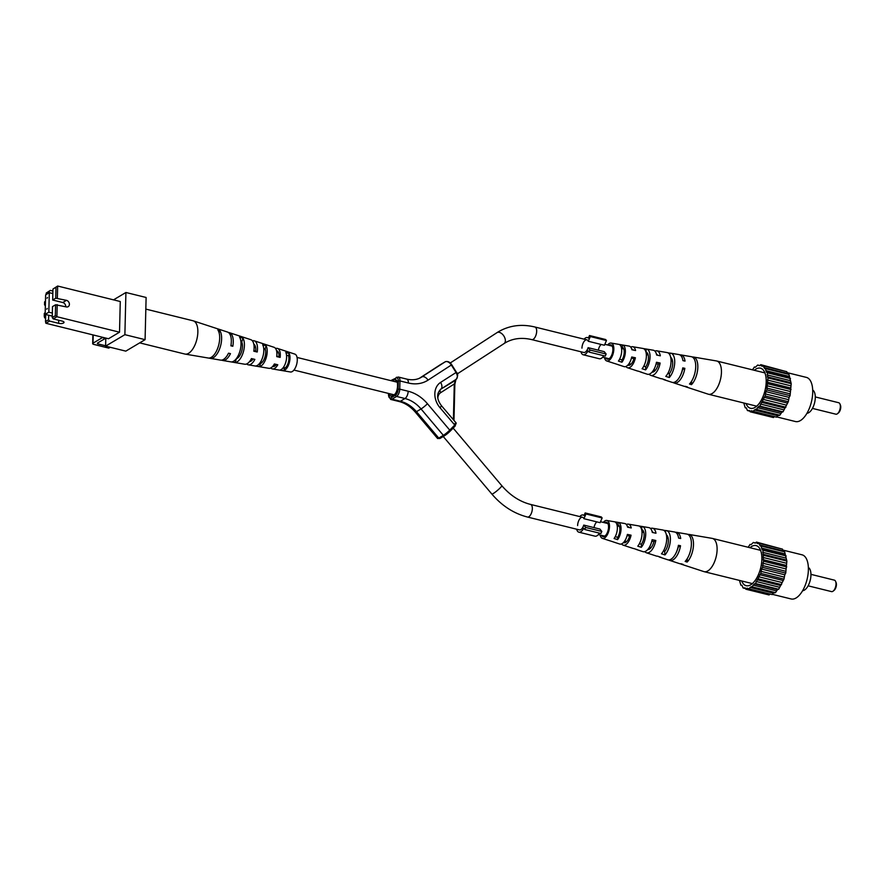 <?xml version="1.0" encoding="UTF-8"?>
<svg xmlns="http://www.w3.org/2000/svg" width="885" height="885" viewBox="0 0 885 885"><rect width="100%" height="100%" fill="white"/><g stroke="black" fill="none" stroke-linecap="round" stroke-linejoin="round"><path stroke-width="1.33" d="M579.775 516.586A8.861 4.193 103.9 0 1 583.115 514.981A8.861 4.193 103.9 0 1 584.034 515.479L585.151 512.935L585.981 513.975L602.132 517.968L600.074 522.681L583.912 518.687L585.981 513.975M577.617 525.579A6.494 3.075 103.9 0 1 582.54 517.271L530.535 504.417A6.494 3.075 103.9 0 1 532.228 510.081A6.494 3.075 103.9 0 1 528.832 516.751A6.494 3.075 103.9 0 1 527.416 517.028L579.421 529.894A6.494 3.075 103.9 0 0 583.757 525.082L585.649 527.449L584.742 529.507L583.724 528.234A8.861 4.193 103.9 0 1 578.856 532.184A8.861 4.193 103.9 0 1 576.655 529.208M599.388 533.135A8.861 4.193 103.9 0 1 595.019 536.177L578.856 532.184M582.54 517.271A6.494 3.075 103.9 0 1 583.912 518.687M593.99 527.615A6.494 3.075 103.9 0 1 596.833 521.873M585.649 527.449L601.811 531.442L599.919 529.075L583.757 525.082M601.811 531.442L600.904 533.5L584.742 529.507M585.151 512.935L601.313 516.94L602.132 517.968M631.459 358.082L633.937 358.646L635.408 357.772A10.83 5.133 103.9 0 1 630.02 367.319A10.83 5.133 103.9 0 1 627.487 367.74A10.83 5.133 103.9 0 1 625.927 366.478M617.232 364.354A10.067 4.768 -76.1 0 0 617.586 364.498L624.025 366.611A10.565 5 -76.1 0 0 626.491 366.202A10.565 5 -76.1 0 0 631.724 356.987L635.408 357.772M607.608 344.984A9.215 4.37 103.9 0 1 609.267 343.48A9.215 4.37 103.9 0 1 611.115 343.048A9.215 4.37 103.9 0 1 613.692 350.958A9.215 4.37 103.9 0 1 608.847 360.571A9.215 4.37 103.9 0 1 606.69 360.936A9.215 4.37 103.9 0 1 604.488 357.595M640.143 371.766A11.881 5.631 -76.1 0 0 640.851 372.12L647.289 374.222A12.379 5.863 -76.1 0 0 650.176 373.747A12.379 5.863 -76.1 0 0 656.46 362.264L660.144 363.049A12.644 5.996 103.9 0 1 653.705 374.875A12.644 5.996 103.9 0 1 650.752 375.362A12.644 5.996 103.9 0 1 649.17 374.211M663.053 379.145A13.695 6.483 -76.1 0 0 664.126 379.742L672.047 382.331A14.315 6.781 -76.1 0 0 675.388 381.778A14.315 6.781 -76.1 0 0 682.755 367.883L684.857 368.326A14.47 6.848 103.9 0 1 677.401 382.42A14.47 6.848 103.9 0 1 674.027 382.984A14.47 6.848 103.9 0 1 673.076 382.497M684.957 386.391A15.388 7.29 -76.1 0 0 685.908 386.878L708.188 394.168A17.125 8.109 -76.1 0 0 708.454 394.245A17.125 8.109 -76.1 0 0 712.182 393.504A17.125 8.109 -76.1 0 0 721.441 372.342A17.125 8.109 -76.1 0 0 716.684 360.991A17.125 8.109 -76.1 0 0 716.396 360.936L693.287 357.009A15.388 7.29 -76.1 0 0 692.225 356.987M679.89 354.907A14.47 6.848 103.9 0 1 680.963 354.918A14.47 6.848 103.9 0 1 685.034 361.102L682.932 360.649A14.315 6.781 -76.1 0 0 678.906 354.564L670.686 353.17A13.695 6.483 -76.1 0 0 669.912 353.137L667.799 352.772M654.878 351.102A12.644 5.996 103.9 0 1 656.825 350.814A12.644 5.996 103.9 0 1 660.321 355.814L656.637 355.029A12.379 5.863 -76.1 0 0 653.23 350.206L646.548 349.077A11.881 5.631 -76.1 0 0 646.139 349.033L642.598 348.424A11.605 5.498 103.9 0 1 642.952 348.458A11.605 5.498 103.9 0 1 646.36 356.544A11.605 5.498 103.9 0 1 642.101 368.746L645.63 369.886A11.881 5.631 -76.1 0 0 650.033 357.385A11.881 5.631 -76.1 0 0 646.548 349.077M630.717 347.108A10.83 5.133 103.9 0 1 632.686 346.721A10.83 5.133 103.9 0 1 635.585 350.537L631.901 349.752A10.565 5 -76.1 0 0 629.091 346.101L622.409 344.973A10.067 4.768 -76.1 0 0 622.365 344.962L618.825 344.365A9.79 4.635 103.9 0 1 621.701 350.88A9.79 4.635 103.9 0 1 618.416 361.08L621.945 362.219A10.067 4.768 -76.1 0 0 625.374 351.721A10.067 4.768 -76.1 0 0 622.409 344.973M680.963 354.918L691.229 356.666A15.233 7.213 103.9 0 1 695.676 367.861A15.233 7.213 103.9 0 1 689.481 384.001L691.495 384.643A15.388 7.29 -76.1 0 0 697.778 368.348A15.388 7.29 -76.1 0 0 693.287 357.009M656.825 350.814L667.091 352.562A13.419 6.361 103.9 0 1 671.018 362.208A13.419 6.361 103.9 0 1 665.785 376.379L669.314 377.519A13.695 6.483 -76.1 0 0 674.691 363.049A13.695 6.483 -76.1 0 0 670.686 353.17M611.115 343.048L618.825 344.365M633.937 358.646A8.253 3.905 103.9 0 1 630.076 364.919A8.253 3.905 103.9 0 1 628.206 365.262A8.253 3.905 103.9 0 1 627.83 365.107M656.139 363.702L658.23 364.177A9.215 4.37 103.9 0 1 653.783 371.689A9.215 4.37 103.9 0 1 652.057 372.142M682.39 369.698L682.512 369.72A10.189 4.823 103.9 0 1 681.008 374.101M656.482 354.277A9.215 4.37 103.9 0 1 657.644 355.239M631.757 349.21A8.253 3.905 103.9 0 1 632.167 349.243A8.253 3.905 103.9 0 1 633.428 350.084M605.882 357.938A7.379 3.496 -76.1 0 0 607.221 359.177A7.379 3.496 -76.1 0 0 608.891 358.879A7.379 3.496 -76.1 0 0 612.763 351.223A7.379 3.496 -76.1 0 0 610.761 344.851A7.379 3.496 -76.1 0 0 609.223 345.183A7.379 3.496 -76.1 0 0 609.002 345.327M667.954 373.249L669.414 373.669A9.779 4.635 -76.1 0 0 672.644 364.443A9.779 4.635 -76.1 0 0 670.708 357.352M643.749 366.246L645.707 366.81A8.806 4.171 -76.1 0 0 648.462 357.927A8.806 4.171 -76.1 0 0 646.061 352.108L646.139 349.033M619.566 359.221L622 359.93A7.832 3.717 -76.1 0 0 624.224 352.363A7.832 3.717 -76.1 0 0 622.31 347.252L621.237 347.042M622.31 347.252L622.365 344.962M621.945 362.219L622 359.93M669.314 377.519L669.414 373.669M640.851 372.12A11.881 5.631 -76.1 0 0 641.647 372.253L638.118 371.114A11.605 5.498 103.9 0 1 637.388 370.981L627.487 367.74M685.908 386.878A15.388 7.29 -76.1 0 0 687.523 387.01L685.499 386.369A15.233 7.213 103.9 0 1 683.928 386.225L674.027 382.984M664.126 379.742A13.695 6.483 -76.1 0 0 665.343 379.886L661.814 378.747A13.419 6.361 103.9 0 1 660.653 378.603L650.752 375.362M617.586 364.498A10.067 4.768 -76.1 0 0 617.962 364.587L614.433 363.436A9.79 4.635 103.9 0 1 614.124 363.359L606.69 360.936M658.23 364.177L660.144 363.049M669.868 354.918L669.912 353.137M691.495 384.643L691.583 381.225M682.512 369.72L684.857 368.326M645.63 369.886L645.707 366.81M743.798 402.985L745.225 407.786L746.265 407.841L747.438 410.54L749.584 410.518L750.192 411.791L751.31 410.773L753.312 411.425L754.352 409.965L756.575 409.478L757.471 407.664L759.772 406.093L765.094 395.971L765.89 391.635L789.121 397.387L790.073 395.672L766.852 389.931L767.97 377.928L767.262 372.784L765.802 370.638L765.757 368.68L764.717 368.625L763.545 365.925L761.399 365.947L760.79 364.675L759.673 365.693L757.671 365.04L755.403 367.231L754.396 366.987L752.504 369.853M765.89 391.635L766.852 389.931M790.073 395.672L791.201 383.67L788.989 374.432L765.757 368.68M753.312 411.425L776.543 417.167L777.583 415.707L779.807 415.22L781.897 412.144L783.004 411.835L788.314 401.713L789.121 397.387M750.192 411.791L773.424 417.532L774.408 416.636M784.32 371.058L760.79 364.675M787.739 374.123L786.776 371.667L763.545 365.925M746.055 403.549A20.676 9.79 -76.1 0 0 752.482 408.372A20.676 9.79 -76.1 0 0 766.2 381.866A20.676 9.79 -76.1 0 0 762.217 369.012A20.676 9.79 -76.1 0 0 754.274 370.295M765.237 393.902L788.469 399.644M766.698 388.061L789.929 393.803M763.888 367.585L787.108 373.337M761.554 402.321L784.774 408.062M760.458 404.047L783.69 409.799M761.399 365.947L762.737 366.279M755.58 409.235L778.811 414.976M754.352 409.965L777.583 415.707M788.314 401.713L765.094 395.971M764.009 397.288L787.241 403.029M767.826 383.78L791.057 389.522M767.395 382.231L790.626 387.973M779.807 415.22L756.575 409.478M791.201 383.67L767.97 377.928M767.45 380.041L790.681 385.783M786.964 372.596L806.39 377.397A22.744 10.775 103.9 0 1 812.718 392.464A22.744 10.775 103.9 0 1 795.482 421.548L776.72 416.912M749.894 411.149L747.438 410.54M767.018 374.886L790.25 380.627M767.284 376.811L790.515 382.552M766.366 372.176L789.597 377.917M790.493 378.526L767.262 372.784M746.464 408.085L745.225 407.786M751.31 410.773L753.091 411.215M757.471 407.664L780.703 413.417M767.074 385.76L790.294 391.502M783.004 411.835L759.772 406.093M758.677 406.403L781.897 412.144M759.806 365.571L757.671 365.04M765.802 370.638L789.033 376.379M763.113 399.356L786.334 405.098M785.902 407.222L762.682 401.48M812.695 390.042A12.102 5.73 103.9 0 1 815.284 397.741A12.102 5.73 103.9 0 1 806.943 413.295M812.452 408.405L835.871 414.191A5.907 2.799 -76.1 0 0 837.553 413.649A5.907 2.799 -76.1 0 0 840.352 406.635A5.907 2.799 -76.1 0 0 839.942 403.991A5.907 2.799 -76.1 0 0 838.714 402.73L815.295 396.934M839.942 403.991L840.429 405.131A4.724 2.235 103.9 0 1 840.75 407.255A4.724 2.235 103.9 0 1 838.515 412.864L837.553 413.649M263.719 348.469L265.157 348.889L266.12 345.869L262.668 344.73A11.881 5.631 103.9 0 1 262.657 357.352A11.881 5.631 103.9 0 1 255.876 365.97L259.493 366.578A11.605 5.498 -76.1 0 0 266.075 358.159A11.605 5.498 -76.1 0 0 266.12 345.869M259.493 366.578L260.455 363.558A8.662 4.104 -76.1 0 0 264.836 357.429A8.662 4.104 -76.1 0 0 265.157 348.889M219.801 330.559L217.832 329.906A15.388 7.29 103.9 0 1 218.186 346.876A15.388 7.29 103.9 0 1 208.816 358.071L210.884 358.425A15.233 7.213 -76.1 0 0 220.144 347.329A15.233 7.213 -76.1 0 0 219.801 330.559L219.093 332.76M242.966 338.203L239.514 337.063A13.695 6.483 103.9 0 1 239.691 351.942A13.695 6.483 103.9 0 1 231.56 361.91L235.178 362.507A13.419 6.361 -76.1 0 0 243.109 352.75A13.419 6.361 -76.1 0 0 242.966 338.203L241.749 342.008A9.635 4.558 -76.1 0 1 241.516 351.799A9.635 4.558 -76.1 0 1 236.406 358.702L235.178 362.507M289.262 353.58L285.822 352.429A10.067 4.768 103.9 0 1 285.623 362.773A10.067 4.768 103.9 0 1 280.191 370.007L283.808 370.605A9.79 4.635 -76.1 0 0 289.052 363.58A9.79 4.635 -76.1 0 0 289.262 353.58L288.554 355.792A7.688 3.64 -76.1 0 1 288.167 363.049A7.688 3.64 -76.1 0 1 284.527 368.392L282.879 368.06M185.153 354.1L220.586 360.118A14.47 6.848 -76.1 0 0 228.507 353.181L230.465 353.646A14.315 6.781 103.9 0 1 222.644 360.472L244.725 364.222A12.644 5.996 -76.1 0 0 251.451 358.58L254.858 359.387A12.379 5.863 103.9 0 1 248.32 364.83L268.863 368.315A10.83 5.133 -76.1 0 0 274.372 363.967L277.779 364.775A10.565 5 103.9 0 1 272.458 368.934L290.435 371.988A9.215 4.37 -76.1 0 0 296.608 364.531A9.215 4.37 -76.1 0 0 295.28 354.299A9.215 4.37 -76.1 0 0 294.849 354.111L277.525 348.436A10.565 5 103.9 0 1 278.012 348.657A10.565 5 103.9 0 1 280.136 357.407L276.728 356.6A10.83 5.133 -76.1 0 0 274.56 347.528A10.83 5.133 -76.1 0 0 274.062 347.296L254.261 340.813A12.379 5.863 103.9 0 1 254.836 341.068A12.379 5.863 103.9 0 1 257.214 352.02L253.807 351.212A12.644 5.996 -76.1 0 0 251.384 339.94A12.644 5.996 -76.1 0 0 250.798 339.674L229.503 332.705A14.315 6.781 103.9 0 1 230.166 333.003A14.315 6.781 103.9 0 1 232.821 346.278L230.874 345.814A14.47 6.848 -76.1 0 0 228.197 332.362A14.47 6.848 -76.1 0 0 227.522 332.052L193.361 320.868A17.125 8.109 103.9 0 1 194.158 321.233A17.125 8.109 103.9 0 1 196.193 341.687A17.125 8.109 103.9 0 1 185.153 354.1A17.125 8.109 103.9 0 1 184.865 354.044L139.686 342.871M222.644 360.472A14.315 6.781 103.9 0 1 221.648 360.129M248.32 364.83A12.379 5.863 103.9 0 1 247.346 364.465A12.379 5.863 103.9 0 1 246.672 363.934M272.458 368.934A10.565 5 103.9 0 1 271.629 368.625A10.565 5 103.9 0 1 270.832 367.928M260.455 363.558L259.593 363.392M240.93 341.765L241.749 342.008M286.519 355.195L288.554 355.792M276.54 350.726A8.109 3.839 103.9 0 1 276.839 350.792A8.109 3.839 103.9 0 1 277.27 350.98A8.109 3.839 103.9 0 1 278.996 356.721L280.136 357.407M276.773 356.19L278.996 356.721M253.807 344.176A9.071 4.303 103.9 0 1 253.829 344.199A9.071 4.303 103.9 0 1 255.721 351.135L257.214 352.02M253.884 350.692L255.721 351.135M253.066 358.967A9.071 4.303 103.9 0 1 249.482 361.644M276.397 364.443A8.109 3.839 103.9 0 1 272.945 366.523A8.109 3.839 103.9 0 1 272.657 366.434M145.837 309.108L193.085 320.79A17.125 8.109 103.9 0 1 193.361 320.868M230.974 345.183L232.821 346.278M228.474 332.539A14.315 6.781 103.9 0 1 229.503 332.705M211.216 357.396L210.884 358.425M284.527 368.392L283.808 370.605M252.38 340.825A12.379 5.863 103.9 0 1 254.261 340.813M275.622 348.557A10.565 5 103.9 0 1 277.525 348.436M49.306 292.681L45.622 294.871L45.146 314.374L48.819 312.184L52.359 313.058L52.248 317.549L55.312 315.735L55.578 304.772L66.287 306.907A3.54 2.832 59.3 0 0 68.178 306.664A3.54 2.832 59.3 0 0 69.262 303.256A3.54 2.832 59.3 0 0 66.452 300.336L55.733 298.201L56.009 287.249L52.945 289.063L52.834 293.555L49.306 292.681L48.819 312.184M55.578 304.772L52.514 306.597L52.359 313.058M52.834 293.555L52.68 300.026L62.78 302.515A3.54 2.832 -120.7 0 1 65.711 306.763M46.783 309.186L47.237 308.434L46.783 309.186M47.049 298.234L47.502 297.471L47.049 298.234M52.901 291.043L50.312 290.402L46.208 293.068L50.312 290.402M49.239 292.725L49.272 291.253M45.146 314.374L52.281 316.133M52.945 289.063L57.658 286.032L120.271 301.519L119.519 332.196L56.905 316.719L55.312 315.735M52.68 300.026L55.733 298.201M46.208 293.068L46.175 294.539M45.688 314.507L45.511 321.554L48.575 319.739L48.686 315.248M45.19 312.881L44.316 313.401L45.19 312.648M45.356 306.077L44.527 304.639L45.4 304.119M56.009 287.249L57.658 286.032L57.359 298.09M57.204 304.661L56.905 316.719L53.233 318.899L52.248 317.549M53.233 318.899L62.326 321.144A3.54 1.316 1.4 0 1 64.03 322.328A3.54 1.316 1.4 0 1 62.204 323.434A3.54 1.316 1.4 0 1 58.642 323.335L49.56 321.078L45.887 323.268L108.501 338.745L119.519 332.196M48.575 319.739L49.56 321.078M105.802 338.081L105.603 346.135L124.885 334.674L125.913 292.492L113.534 299.849M45.511 321.554L45.887 323.268M45.6 318.091L44.626 317.848L44.25 316.144L45.666 315.292M45.467 301.376L44.593 301.896L44.527 304.639M124.885 334.674L145.085 339.663L146.114 297.482L125.913 292.492M105.603 346.135L125.803 351.135L145.085 339.663M45.622 317.261L44.626 317.848M44.593 301.896L45.478 301.143M44.316 313.401L44.25 316.144M105.614 345.781L97.505 343.778L97.461 343.092L105.392 338.38L102.361 337.627L93.013 343.181A2.367 0.885 -178.6 0 0 92.671 343.623A2.367 0.885 -178.6 0 0 93.81 344.409L108.766 348.115L110.105 347.307L112.395 347.816M97.505 343.778L97.516 343.059M627.122 535.502L629.6 536.067L631.071 535.193A10.83 5.133 103.9 0 1 625.684 544.74A10.83 5.133 103.9 0 1 623.151 545.16A10.83 5.133 103.9 0 1 621.591 543.899M612.907 541.775A10.067 4.768 -76.1 0 0 613.25 541.919L619.688 544.032A10.565 5 -76.1 0 0 622.155 543.622A10.565 5 -76.1 0 0 627.388 534.407L631.071 535.193M603.271 522.404A9.215 4.37 103.9 0 1 604.931 520.9A9.215 4.37 103.9 0 1 606.778 520.468A9.215 4.37 103.9 0 1 609.356 528.378A9.215 4.37 103.9 0 1 604.51 537.991A9.215 4.37 103.9 0 1 602.353 538.357A9.215 4.37 103.9 0 1 600.152 535.016M635.806 549.187A11.881 5.631 -76.1 0 0 636.514 549.541L642.952 551.643A12.379 5.863 -76.1 0 0 645.84 551.167A12.379 5.863 -76.1 0 0 652.123 539.684L655.807 540.469A12.644 5.996 103.9 0 1 649.369 552.295A12.644 5.996 103.9 0 1 646.415 552.782A12.644 5.996 103.9 0 1 644.833 551.632M658.717 556.565A13.695 6.483 -76.1 0 0 659.79 557.163L667.71 559.751A14.315 6.781 -76.1 0 0 671.051 559.198A14.315 6.781 -76.1 0 0 678.419 545.304L680.521 545.746A14.47 6.848 103.9 0 1 673.065 559.84A14.47 6.848 103.9 0 1 669.691 560.404A14.47 6.848 103.9 0 1 668.739 559.917M680.62 563.811A15.388 7.29 -76.1 0 0 681.572 564.298L703.852 571.588A17.125 8.109 -76.1 0 0 704.117 571.666A17.125 8.109 -76.1 0 0 707.845 570.925A17.125 8.109 -76.1 0 0 717.104 549.762A17.125 8.109 -76.1 0 0 712.348 538.412A17.125 8.109 -76.1 0 0 712.06 538.357L688.95 534.429A15.388 7.29 -76.1 0 0 687.888 534.407M675.554 532.327A14.47 6.848 103.9 0 1 676.627 532.339A14.47 6.848 103.9 0 1 680.698 538.523L678.596 538.069A14.315 6.781 -76.1 0 0 674.569 531.985L666.35 530.591A13.695 6.483 -76.1 0 0 665.575 530.558L663.462 530.192M650.541 528.522A12.644 5.996 103.9 0 1 652.488 528.234A12.644 5.996 103.9 0 1 655.984 533.235L652.3 532.449A12.379 5.863 -76.1 0 0 648.893 527.626L642.211 526.498A11.881 5.631 -76.1 0 0 641.802 526.453L638.262 525.845A11.605 5.498 103.9 0 1 638.616 525.878A11.605 5.498 103.9 0 1 642.023 533.965A11.605 5.498 103.9 0 1 637.764 546.167L641.293 547.306A11.881 5.631 -76.1 0 0 645.696 534.805A11.881 5.631 -76.1 0 0 642.211 526.498M626.381 524.528A10.83 5.133 103.9 0 1 628.35 524.141A10.83 5.133 103.9 0 1 631.248 527.958L627.565 527.172A10.565 5 -76.1 0 0 624.755 523.522L618.073 522.393A10.067 4.768 -76.1 0 0 618.029 522.382L614.489 521.785A9.79 4.635 103.9 0 1 617.365 528.301A9.79 4.635 103.9 0 1 614.079 538.5L617.608 539.64A10.067 4.768 -76.1 0 0 621.038 529.141A10.067 4.768 -76.1 0 0 618.073 522.393M676.627 532.339L686.893 534.086A15.233 7.213 103.9 0 1 691.34 545.282A15.233 7.213 103.9 0 1 685.145 561.422L687.158 562.063A15.388 7.29 -76.1 0 0 693.442 545.768A15.388 7.29 -76.1 0 0 688.95 534.429M652.488 528.234L662.754 529.982A13.419 6.361 103.9 0 1 666.682 539.629A13.419 6.361 103.9 0 1 661.46 553.8L664.978 554.939A13.695 6.483 -76.1 0 0 670.354 540.469A13.695 6.483 -76.1 0 0 666.35 530.591M606.778 520.468L614.489 521.785M629.6 536.067A8.253 3.905 103.9 0 1 625.739 542.339A8.253 3.905 103.9 0 1 623.87 542.682A8.253 3.905 103.9 0 1 623.494 542.527M651.814 541.122L653.893 541.598A9.215 4.37 103.9 0 1 649.446 549.109A9.215 4.37 103.9 0 1 647.72 549.563M678.054 547.118L678.175 547.14A10.189 4.823 103.9 0 1 676.671 551.521M652.145 531.697A9.215 4.37 103.9 0 1 653.307 532.659M627.432 526.63A8.253 3.905 103.9 0 1 627.83 526.663A8.253 3.905 103.9 0 1 629.091 527.504M601.546 535.359A7.379 3.496 -76.1 0 0 602.884 536.598A7.379 3.496 -76.1 0 0 604.555 536.299A7.379 3.496 -76.1 0 0 608.426 528.644A7.379 3.496 -76.1 0 0 606.424 522.272A7.379 3.496 -76.1 0 0 604.886 522.604A7.379 3.496 -76.1 0 0 604.665 522.747M663.617 550.669L665.077 551.09A9.779 4.635 -76.1 0 0 668.308 541.863A9.779 4.635 -76.1 0 0 666.372 534.772M639.413 543.667L641.371 544.231A8.806 4.171 -76.1 0 0 644.125 535.348A8.806 4.171 -76.1 0 0 641.725 529.529L641.802 526.453M615.23 536.642L617.664 537.35A7.832 3.717 -76.1 0 0 619.887 529.783A7.832 3.717 -76.1 0 0 617.973 524.672L616.9 524.462M617.973 524.672L618.029 522.382M617.608 539.64L617.664 537.35M664.978 554.939L664.558 550.935M636.514 549.541A11.881 5.631 -76.1 0 0 637.311 549.673L633.782 548.534A11.605 5.498 103.9 0 1 633.052 548.401L623.151 545.16M681.572 564.298A15.388 7.29 -76.1 0 0 683.187 564.431L681.162 563.789A15.233 7.213 103.9 0 1 679.591 563.645L669.691 560.404M659.79 557.163A13.695 6.483 -76.1 0 0 661.006 557.307L657.478 556.167A13.419 6.361 103.9 0 1 656.316 556.023L646.415 552.782M613.25 541.919A10.067 4.768 -76.1 0 0 613.626 542.007L610.097 540.857A9.79 4.635 103.9 0 1 609.787 540.779L602.353 538.357M653.893 541.598L655.807 540.469M665.531 532.339L665.575 530.558M687.158 562.063L687.247 558.645M678.175 547.14L680.521 545.746M641.293 547.306L641.371 544.231M739.462 580.405L740.889 585.206L741.929 585.262L743.101 587.961L745.247 587.939L745.856 589.211L746.973 588.193L748.975 588.846L751.243 586.655L752.25 586.899L753.135 585.085L755.436 583.514L760.757 573.392L761.565 569.055L784.785 574.808L785.736 573.093L762.516 567.351L763.501 561.201L762.925 550.204L761.465 548.058L761.421 546.1L760.381 546.045L759.208 543.346L757.062 543.368L756.454 542.096L755.336 543.113L753.334 542.461L751.066 544.651L750.06 544.408L748.168 547.273M761.565 569.055L762.516 567.351M785.736 573.093L786.865 561.09L784.652 551.853L761.421 546.1M748.975 588.846L772.207 594.587L773.247 593.127L775.47 592.64L777.561 589.565L778.667 589.255L783.977 579.133L784.785 574.808M745.856 589.211L769.087 594.952L770.072 594.056M779.984 548.479L756.454 542.096M783.413 551.543L782.44 549.087L759.208 543.346M741.718 580.969A20.676 9.79 -76.1 0 0 748.146 585.793A20.676 9.79 -76.1 0 0 761.863 559.287A20.676 9.79 -76.1 0 0 757.881 546.432A20.676 9.79 -76.1 0 0 749.938 547.715M760.901 571.323L784.132 577.064M762.361 565.482L785.592 571.223M759.551 545.005L782.783 550.758M757.217 579.741L780.437 585.483M756.122 581.467L779.353 587.22M757.062 543.368L758.401 543.7M751.243 586.655L774.475 592.397M750.015 587.386L773.247 593.127M783.977 579.133L760.757 573.392M759.673 574.708L782.904 580.449M763.501 561.201L786.721 566.942M763.058 559.652L786.289 565.393M775.47 592.64L752.25 586.899M786.865 561.09L763.633 555.349M763.113 557.462L786.345 563.203M782.628 550.016L802.053 554.818A22.744 10.775 103.9 0 1 808.381 569.885A22.744 10.775 103.9 0 1 791.146 598.968L772.384 594.333M745.557 588.569L743.101 587.961M762.682 552.306L785.913 558.048M762.947 554.231L786.179 559.973M762.04 549.596L785.26 555.337M786.157 555.946L762.925 550.204M742.128 585.505L740.889 585.206M746.973 588.193L748.754 588.636M753.135 585.085L776.366 590.837M762.737 563.181L785.957 568.922M778.667 589.255L755.436 583.514M754.341 583.823L777.561 589.565M755.469 542.992L753.334 542.461M761.465 548.058L784.696 553.8M758.777 576.777L781.997 582.518M781.566 584.642L758.345 578.901M808.359 567.462A12.102 5.73 103.9 0 1 810.948 575.161A12.102 5.73 103.9 0 1 802.606 590.715M808.116 585.826L831.535 591.611A5.907 2.799 -76.1 0 0 833.216 591.069A5.907 2.799 -76.1 0 0 836.015 584.056A5.907 2.799 -76.1 0 0 835.606 581.412A5.907 2.799 -76.1 0 0 834.378 580.151L810.959 574.354M835.606 581.412L836.093 582.551A4.724 2.235 103.9 0 1 836.413 584.675A4.724 2.235 103.9 0 1 834.179 590.284L833.216 591.069M453.408 419.744L454.282 383.957L455.786 379.753M440.553 389.323A2.954 1.781 -122.6 0 0 440.708 392.652L454.282 383.957L454.68 384.566M503.996 343.59A6.494 3.916 57 0 0 504.074 343.546A6.494 3.916 57 0 0 503.908 336.09A6.494 3.916 57 0 0 497.082 332.594A6.494 3.916 57 0 0 497.005 332.638L498.465 331.731C509.483 325.403 521.619 323.822 534.872 326.996A6.494 3.075 103.9 0 1 536.564 332.649A6.494 3.075 103.9 0 1 533.168 339.331A6.494 3.075 103.9 0 1 531.752 339.608L583.757 352.473A6.494 3.075 103.9 0 0 588.094 347.661L589.985 350.029L589.078 352.086L588.06 350.814A8.861 4.193 103.9 0 1 583.193 354.763A8.861 4.193 103.9 0 1 580.991 351.787M603.725 355.715A8.861 4.193 103.9 0 1 599.355 358.757L583.193 354.763M584.111 339.165A8.861 4.193 103.9 0 1 587.452 337.561A8.861 4.193 103.9 0 1 588.37 338.059L589.487 335.515L590.317 336.554L606.468 340.548L604.411 345.261L588.248 341.267L590.317 336.554M589.078 352.086L605.24 356.08L606.148 354.022L604.256 351.655L588.094 347.661M598.326 350.195A6.494 3.075 103.9 0 1 601.169 344.453M589.487 335.515L605.639 339.519L606.468 340.548M581.954 348.159A6.494 3.075 103.9 0 1 586.877 339.851A6.494 3.075 103.9 0 1 588.248 341.267M589.985 350.029L606.148 354.022M62.78 302.515L66.452 300.336M58.642 323.335L58.72 320.259M93.013 343.181L93.213 334.973M530.535 504.417C519.783 501.662 510.202 495.423 501.795 485.688A6.494 0.796 139.8 0 1 500.202 487.878A6.494 0.796 139.8 0 1 493.144 493.609A6.494 0.796 139.8 0 1 491.872 494.073L443.241 436.504M388.67 393.482L388.648 395.363M388.637 394.909A4.724 2.235 -76.1 0 0 390.982 397.83A1.184 0.94 59.3 0 0 391.966 399.179A5.907 2.799 103.9 0 1 390.683 399.434L388.471 395.13L388.515 393.438M390.982 397.83L395.573 395.108A1.184 0.94 59.3 0 0 396.557 396.447L391.966 399.179L400.385 401.259A29.526 23.563 -120.7 0 1 416.459 411.68L438.75 438.075A1.184 0.94 59.3 0 0 440.177 438.296L444.436 435.763M399.102 401.513A5.907 2.799 -76.1 0 0 400.385 401.259L404.976 398.527L396.557 396.447A5.907 2.799 103.9 0 0 399.755 389.146L408.173 391.236A5.907 2.799 103.9 0 1 404.976 398.527A29.526 23.563 59.3 0 1 421.05 408.947L416.459 411.68A5.907 0.73 -40.2 0 1 415.297 412.1C410.496 406.569 405.098 403.04 399.102 401.513L390.683 399.434M392.475 381.037A8.562 4.06 103.9 0 1 393.681 380.03A8.562 4.06 103.9 0 1 397.918 385.34A8.562 4.06 103.9 0 1 393.294 395.916A8.562 4.06 103.9 0 1 389.356 393.648M395.573 395.108A4.724 2.235 -76.1 0 0 398.128 389.267L398.327 381.048A4.724 2.235 -76.1 0 0 395.993 378.116L391.491 380.793M391.037 380.683L391.801 380.085A1.184 0.94 59.3 0 0 391.402 380.771M398.128 389.267L399.755 389.146L399.954 380.937L398.327 381.048M391.325 394.135A7.379 3.496 -76.1 0 0 392.719 395.396L393.692 395.152C399.279 391.778 397.487 378.36 396.27 381.059A7.379 3.496 -76.1 0 0 394.666 381.38A7.379 3.496 -76.1 0 0 394.445 381.523M397.022 377.276A1.184 0.94 59.3 0 0 395.993 378.116M398.305 377.021A5.907 2.799 103.9 0 1 399.954 380.937L408.372 383.017A5.907 2.799 -76.1 0 0 406.724 379.101L398.305 377.021L391.801 380.085M440.597 364.543A1.184 0.94 59.3 0 0 440.575 364.554L419.446 378.26L440.476 364.609A5.907 3.562 -123 0 0 440.409 364.664M440.553 364.565A5.907 3.562 -123 0 0 440.476 364.609L440.575 364.554A1.184 0.94 59.3 0 0 440.553 364.565L445.166 361.821A1.184 0.94 59.3 0 0 445.144 361.843L440.553 364.565M455.056 423.472C456.693 422.587 456.594 423.107 454.768 425.043A1.184 0.697 44.6 0 1 455.001 426.238L449.978 431.327A1.184 0.697 44.6 0 1 449.901 431.393A4.724 0.586 139.8 0 1 444.768 435.564A1.184 0.94 59.3 0 1 444.613 435.685L449.978 431.327A1.184 0.697 44.6 0 0 449.757 430.132A5.907 0.73 -40.2 0 1 443.341 435.343A1.184 0.94 59.3 0 0 444.613 435.685L440.022 438.418L437.588 438.495A5.907 0.73 -40.2 0 0 438.75 438.075L443.341 435.343L421.05 408.947A5.907 0.73 139.8 0 0 427.455 403.737L449.757 430.132L454.768 425.043L439.989 407.686A17.722 14.138 -120.7 0 1 440.608 382.409L456.052 372.508L451.339 365.018L428.03 380.141A35.433 28.276 -120.7 0 1 408.372 383.017M408.173 391.236A35.433 28.276 -120.7 0 1 427.455 403.737M420.607 377.685L445.144 361.843A5.907 3.562 -123 0 1 451.339 365.018L451.527 364.874M406.724 379.101C412.277 380.373 417.101 379.787 421.205 377.353A29.526 23.563 59.3 0 0 421.824 376.966A5.907 3.562 -123 0 1 428.03 380.141M439.989 407.686A5.907 0.741 -40.4 0 0 441.427 405.673L456.217 423.052L455.001 426.238A1.184 0.697 44.6 0 1 454.912 426.305L450.045 431.238M440.608 382.409A5.907 3.562 57.4 0 1 440.741 389.201A5.907 3.562 57.4 0 1 440.675 389.234M456.229 372.364L456.052 372.508C457.755 375.649 457.777 377.917 456.129 379.333L440.796 389.157M455.543 380.318L440.741 389.201C436.394 393.67 436.626 399.157 441.427 405.673M445.221 361.799A1.184 0.94 59.3 0 0 445.166 361.821C447.688 360.958 449.879 361.943 451.726 364.753L456.439 372.253C458.12 373.758 458.032 376.103 456.195 379.3M440.708 392.652A8.861 7.069 59.3 0 0 437.832 397.951M583.115 514.981L584.144 515.236M602.685 357.153L609.101 358.735M629.003 363.658L631.038 364.155M653.75 369.775L655.442 370.195M531.752 339.608C521.707 337.262 512.824 338.369 505.103 342.904L457.257 373.912M534.872 326.996L586.877 339.851M604.831 344.298L612.221 346.123M621.558 348.424L623.737 348.967M646.338 354.553L648.185 355.007M671.051 360.66L672.545 361.036M497.005 332.638L450.255 362.972M632.686 346.721L642.952 348.458M708.454 394.245L756.697 406.182M716.684 360.991L764.928 372.917M92.671 343.623L92.881 334.884M600.495 521.719L607.884 523.544M617.221 525.845L619.4 526.387M642.012 531.973L643.849 532.427M666.715 538.091L668.208 538.456M598.348 534.573L604.776 536.155M624.666 541.078L626.702 541.576M649.413 547.195L651.106 547.616M501.795 485.688L453.153 428.108M491.872 494.073C501.939 505.833 513.787 513.488 527.416 517.028M628.35 524.141L638.616 525.878M704.117 571.666L752.361 583.602M712.348 538.412L760.591 550.337M437.588 438.495L415.297 412.1M456.107 379.355L455.83 379.986M455.797 380.096L454.846 384.344L453.972 420.408M587.452 337.561L588.481 337.816M237.899 356.201L239.16 356.511M250.986 359.443L252.446 359.797M260.666 361.832L262.259 362.231M273.719 365.062L275.489 365.494M283.355 367.441L285.258 367.906M293.942 370.063L394.146 394.832M241.019 343.59L242.28 343.9M254.106 346.82L255.566 347.185M263.785 349.221L265.378 349.608M276.828 352.44L278.609 352.883M297.061 357.44L397.265 382.22"/></g></svg>
